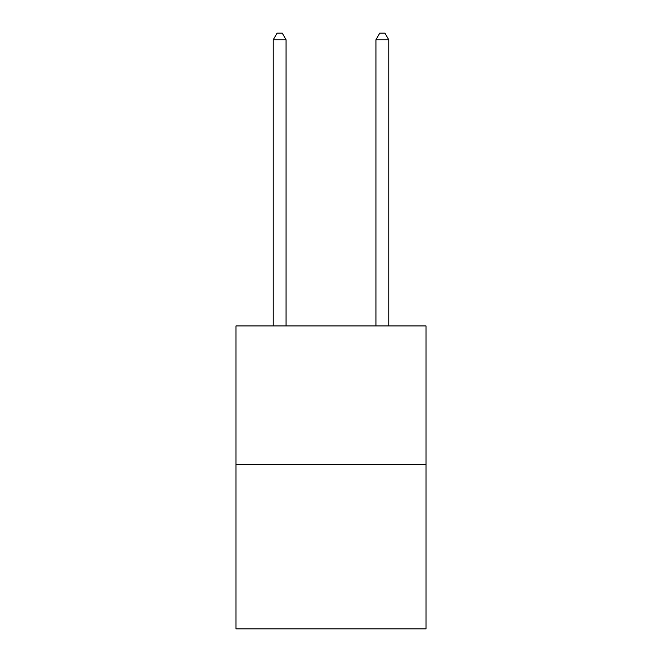 <?xml version="1.0" encoding="UTF-8"?>
<svg xmlns="http://www.w3.org/2000/svg" width="662" height="662" viewBox="0 0 662 662"><rect width="100%" height="100%" fill="white"/><g stroke="black" fill="none" stroke-linecap="round" stroke-linejoin="round"><path stroke-width="0.99" d="M426.005 464.567L426.005 325.919L235.995 325.919L235.995 628.9L426.005 628.9L426.005 464.567L235.995 464.567M286.067 325.919L286.067 39.778L273.224 39.778L273.224 325.919M273.224 39.778L277.08 33.1L282.211 33.1L286.067 39.778M388.776 325.919L388.776 39.778L375.933 39.778L375.933 325.919M375.933 39.778L379.789 33.1L384.92 33.1L388.776 39.778"/></g></svg>

